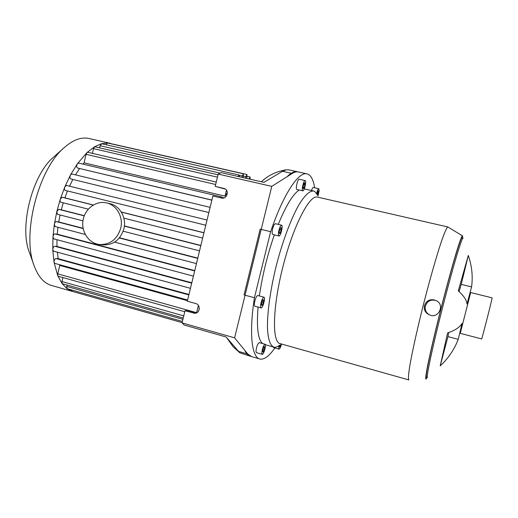<?xml version="1.0" encoding="UTF-8"?>
<svg xmlns="http://www.w3.org/2000/svg" width="518" height="518" viewBox="0 0 518 518"><rect width="100%" height="100%" fill="white"/><g stroke="black" fill="none" stroke-linecap="round" stroke-linejoin="round"><path stroke-width="0.78" d="M317.048 193.933L318.188 190.754L318.538 191.764L317.67 195.176M318.033 194.457L317.236 194.276M318.538 191.764L317.767 191.589M304.176 187.497L303.257 188.662L303.069 186.881L303.794 183.935L304.707 182.783L304.901 184.57L304.176 187.497L303.108 187.257M304.901 184.57L303.703 184.298M280.251 232.919L279.312 233.527L279.306 231.177L280.251 228.218L281.19 227.629L281.19 229.979L280.251 232.919L279.312 232.692M281.19 229.979L279.798 229.642M263.371 302.48L262.296 305.18L261.467 305.251L261.707 302.603L262.781 299.883L263.617 299.838L263.371 302.48L261.907 302.085M262.296 305.18L261.493 304.966M264.698 347.073L264.212 349.812L263.157 352.02L262.587 351.489L263.079 348.737L264.135 346.529L264.698 347.073L263.973 346.866M264.212 349.812L262.95 349.449M280.885 344.392L279.668 347.177L279.636 345.143M280.575 345.668L279.571 345.389M316.647 193.292C317.379 190.384 318.091 188.863 318.784 188.733L319.166 190.527L318.065 195.869M311.499 190.527C312.16 188.494 312.749 187.477 313.267 187.484L318.771 188.727M305.244 180.627C306.669 181.203 304.208 191.472 302.79 190.838C301.211 190.708 303.703 179.934 305.167 180.594L305.244 180.627M296.872 189.491L296.853 189.484C295.234 189.342 297.714 178.587 299.216 179.26L305.141 180.588M280.251 226.483L281.559 225.181C283.34 225.369 280.588 236.635 278.924 235.962C277.952 234.22 278.399 231.06 280.251 226.483M278.924 235.962L272.682 234.434C271.672 232.679 272.099 229.526 273.97 224.967L275.304 223.672L281.559 225.181M261.091 302.648C262.043 299.197 262.995 297.377 263.953 297.19C265.74 297.332 262.768 308.514 261.111 307.886C260.418 307.452 260.412 305.704 261.091 302.648M261.078 307.88L254.921 306.209C254.202 305.769 254.183 304.021 254.856 300.964C255.814 297.52 256.779 295.707 257.763 295.532L257.789 295.538M261.81 353.121C262.296 348.517 263.371 345.558 265.035 344.243C266.621 344.334 263.694 354.849 262.238 354.312L261.81 353.121M262.199 354.299L256.416 352.635L255.963 351.437C256.436 346.84 257.517 343.894 259.214 342.592L259.253 342.605M281.507 344.023C280.75 346.911 279.973 348.614 279.183 349.138L279.047 349.145C278.606 348.918 278.587 347.746 278.988 345.629M279.021 349.138L273.64 347.61L273.303 346.969M270.642 231.695L254.422 297.721L244.036 294.93L260.172 229.137L270.642 231.695C283.547 193.551 298.97 170.966 307.245 173.925C310.923 175.097 313.384 179.72 314.633 187.794M287.043 176.742C291.155 172.643 294.697 170.992 297.669 171.795M250.718 356.358C248.375 355.866 246.419 353.898 244.859 350.453M468.304 255.452C471.898 265.909 472.992 276.392 471.587 286.907L461.234 284.356L468.304 255.452L458.294 290.876C463.733 295.726 466.64 300.09 467.016 303.956L471.587 286.907M459.097 291.595L461.234 284.356M458.229 339.329C454.377 349.449 448.368 358.307 440.203 365.915L447.61 332.886C454.862 330.555 459.68 327.402 462.056 323.433L458.229 339.329L447.94 336.603L448.763 332.511M440.203 365.915L447.94 336.603M425.388 305.963C427.285 301.042 430.756 299.223 435.8 300.518C445.532 303.975 438.481 319.684 429.396 314.795C426.01 312.82 424.676 309.881 425.388 305.963M428.975 314.614L428.438 314.368C425.097 312.406 423.795 309.492 424.527 305.614C426.172 301.036 429.344 299.132 434.045 299.903L435.444 300.388M427.02 377.311L426.01 379.144C425.317 379.299 425.887 374.695 427.706 365.32C430.439 351.813 435.515 330.121 441.368 307.109C447.254 284.104 453.218 262.529 457.329 249.21C460.256 239.983 461.998 235.535 462.568 235.878L462.587 238.002M427.402 377.415L426.424 377.143C424.779 378.01 431.488 346.192 441.459 307.122C451.418 268.059 460.865 236.584 461.965 237.853L462.995 238.092M408.896 379.947C408.009 379.422 408.424 374.08 410.133 363.927C412.736 349.385 417.832 326.657 423.912 302.674C430.063 278.703 436.499 256.209 441.219 242.035C444.619 232.174 446.853 227.156 447.915 226.981M408.767 379.914L280.219 343.641C271.956 342.767 272.436 307.711 282.932 266.647C293.337 225.563 309.758 194.211 317.508 197.105L447.856 226.968M279.584 345.176C277.531 346.827 275.68 347.5 274.028 347.177C270.338 345.869 268.156 339.717 267.482 328.736C267.1 313.118 270.351 289.471 276.444 265.015C282.783 240.617 291.252 218.182 299.093 204.493C304.966 195.04 309.855 190.553 313.759 191.038L314.73 191.433L317.722 195.292M262.645 343.57C257.97 339.659 256.449 327.493 258.074 307.064M259.369 295.959C262.341 275.472 267.333 255.102 274.346 234.842M278.263 224.385C285.968 205.588 292.948 194.133 299.203 190.022M274.883 347.966C269.295 356.002 264.381 359.706 260.14 359.084C251.897 357.944 248.808 334.149 254.422 297.721M470.674 292.534L460.262 333.333L481.61 338.934C481.623 340.443 492.722 296.995 492.1 297.856L470.681 292.534M427.473 377.434C425.874 378.315 432.627 346.497 442.605 307.414C452.57 268.337 461.965 236.843 463.027 238.099L463.118 238.215M261.318 181.779L264.271 179.254M264.225 179.241L261.376 181.792M259.369 358.857L251.657 356.63L247.805 354.079L234.615 337.84L271.775 186.363L218.195 174.093L215.21 186.383L224.255 188.526C229.778 190.158 227.007 199.611 221.471 198.038L212.872 195.998L187.322 301.217L195.804 303.561C200.919 304.707 199.948 313.461 194.723 313.267L185.004 310.735L182.058 322.882L184.155 325.019L226.101 336.978L239.84 352.81L250.861 356.397M298.18 171.911L289.096 169.891L286.389 169.774L282.465 171.29L263.96 182.381L221.186 172.617L218.195 174.093M185.004 310.735L187.678 310.515L196.354 312.93M234.615 337.84L182.058 322.882M225.388 189.102L215.21 186.383M271.775 186.363L292.236 173.472C294.613 171.995 296.743 171.503 298.621 172.008L306.818 173.828M227.357 192.67L225.006 196.134L84.065 162.853L86.085 154.325L86.985 152.57L87.775 152.286L216.252 182.083M82.984 164.122L84.065 162.853M220.144 197.721L221.082 196.808L223.873 197.947M211.862 200.175L77.422 167.981C76.431 167.113 76.424 165.695 77.415 163.727L78.581 163.079L221.05 196.801M75.453 174.851L79.539 168.596M208.851 212.568L70.701 178.93C69.755 178.257 69.677 176.955 70.461 175.013L71.853 173.983L210.12 207.349L71.853 173.983M65.249 190.397L205.769 225.239L65.249 190.397C64.374 189.873 64.232 188.694 64.828 186.862L66.433 185.438L69.535 186.189L72.837 179.487M69.535 186.189L207.038 220.014L66.433 185.438M60.871 202.227L88.267 209.149L60.871 202.227C60.075 201.813 59.887 200.77 60.315 199.1L62.076 197.254L64.879 197.85L67.482 190.948M64.879 197.85L93.305 204.979M121.257 211.985L203.956 232.724M57.485 214.303L82.945 220.856L57.485 214.303L56.825 211.597L58.709 209.33L61.286 209.803L63.248 202.829M61.286 209.803L84.304 215.682M124.372 225.919L200.861 245.461M85.224 234.434L55.083 226.534L54.364 224.262C54.74 222.552 55.394 221.659 56.326 221.574L58.735 221.944L60.069 214.97M58.735 221.944L83.1 228.283M119.496 237.756L197.785 258.126M53.71 238.837L193.408 276.133L53.71 238.837L52.965 237.004C53.257 235.114 53.924 234.078 54.966 233.909L57.252 234.188L57.951 227.285M57.252 234.188L194.755 270.61M53.607 251.152L52.771 249.741C52.933 247.701 53.6 246.536 54.766 246.244L56.98 246.451L56.967 239.704M56.98 246.451L191.796 282.783M54.824 263.371L54.047 262.386C54.034 260.256 54.675 258.968 55.976 258.508L58.197 258.657L57.336 252.175M58.197 258.657L188.96 294.464M184.764 311.732L58.288 276.275L57.77 275.764L57.744 273.867L59.745 265.417L59.538 264.685M59.745 265.417L187.445 300.686M250.278 179.26L250.058 176.981L248.873 178.937M246.808 178.464L246.963 174.508L245.357 178.134M112.523 144.127L112.95 144.108M183.236 318.026L62.121 283.624L57.77 275.764L54.047 262.386L52.771 249.741L52.965 237.004L54.364 224.262L56.825 211.597L60.315 199.1L64.828 186.862L70.461 175.013L77.415 163.727L86.985 152.57L94.613 146.736L218.02 174.812M198.4 305.432L196.6 312.82M198.938 310.263L199.268 308.883M182.407 321.432L67.172 288.701L66.68 286.396L66.977 285.153M182.122 322.617L72.183 291.343L66.971 288.604L62.121 283.624L61.966 281.533L62.905 277.57M73.362 291.679L72.183 291.343L71.633 289.97M225.006 196.134L226.457 190.171M99.644 147.669L100.11 145.72L101.696 143.751L239.128 175.039L239.484 176.793M92.392 153.354L93.512 148.634L94.613 146.736L101.392 143.758L107.582 143.007L243.337 173.808L243.233 177.648M241.738 177.311L243.337 173.808M238.047 176.47L239.128 175.039M106.086 144.749L107.479 142.994L112.911 144.095M72.229 291.356L52.078 285.625C44.276 283.644 38.287 276.988 34.097 265.65C21.665 234.706 38.19 169.425 63.941 147.857C73.044 139.789 81.514 136.7 89.342 138.578L110.353 143.337M29.377 252.383L29.248 252.02C19.185 226.67 32.233 175.149 53.212 157.44L54.06 156.676M100.019 244.574L102.473 244.839C113.131 245.325 120.26 239.996 123.867 228.859C126.748 217.8 119.878 205.646 109.719 203.606L109.576 203.574M120.7 228.347C123.608 217.197 116.686 204.927 106.443 202.875C96.07 200.434 84.971 208.696 83.061 220.118C80.976 231.507 88.578 243.13 99.139 244.477C109.881 244.962 117.068 239.588 120.7 228.347M193.479 313.105L196.082 312.866M223.821 188.397L224.922 188.817M282.465 171.29L292.236 173.472M238.254 351.321L247.805 354.079M243.596 176.107L245.733 176.593M77.422 167.981L211.888 200.065M70.701 178.93L208.858 212.529M123.847 218.143L202.661 238.06L123.847 218.143M62.076 197.254L93.175 205.057M121.335 212.115L203.93 232.828M58.709 209.33L84.24 215.857M124.352 226.107L200.816 245.649M123.167 231.216L199.547 250.88L123.167 231.216M57.744 273.867L196.633 312.691M66.68 286.396L182.919 319.321M61.966 281.533L183.761 315.87M86.085 154.325L215.669 184.499M100.11 145.72L220.124 173.141M93.512 148.634L217.45 177.162M239.381 175.311L242.074 175.926M55.976 258.508L188.85 294.917M54.966 233.909L194.677 270.927M54.766 246.244L191.705 283.165M114.575 242.133L196.451 263.604L114.569 242.133M56.326 221.574L83.152 228.561M119.315 237.976L197.721 258.385M296.853 189.484L302.79 190.838M257.763 295.532L263.953 297.19M259.214 342.592L265.035 344.243M429.396 314.795L428.431 314.368M462.406 235.787L448.083 227.124M313.494 190.98L304.28 188.882M273.491 347.021L265.378 344.723M239.84 352.81L232.983 346.626L226.748 337.742M286.389 169.774C277.26 171.231 269.405 174.773 262.833 180.406M195.416 313.202L194.723 313.267M250.058 176.981L247.274 176.347M112.885 144.088L246.963 174.508M221.082 196.808L78.548 163.073M54.707 263.351L187.607 300.026M53.503 251.139L190.449 288.325M55.083 226.534L85.23 234.44M29.248 252.02L34.097 265.65M53.212 157.44L63.941 147.857M109.719 203.606L106.443 202.875"/></g></svg>
